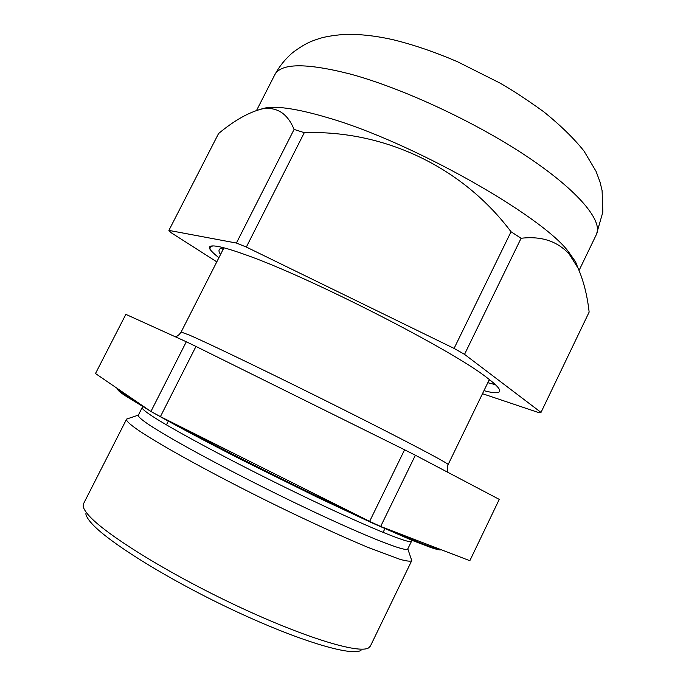 <?xml version="1.0" encoding="UTF-8"?>
<svg xmlns="http://www.w3.org/2000/svg" width="686" height="686" viewBox="0 0 686 686"><rect width="100%" height="100%" fill="white"/><g stroke="black" fill="none" stroke-linecap="round" stroke-linejoin="round"><path stroke-width="1.03" d="M360.999 650.362C351.549 656.605 298.058 640.733 232.185 609.64C166.329 578.624 105.55 540.354 90.629 522.2C87.722 518.762 86.119 515.958 85.827 513.771M411.291 559.184L411.686 560.745L370.38 646.101L368.656 647.85C359.318 654.195 304.018 637.568 235.367 605.121C166.741 572.759 103.423 533.099 88.108 514.672C85.107 511.173 83.469 508.326 83.195 506.139L83.546 503.713L126.558 419.206L128.042 418.58M411.686 560.745C410.417 561.594 406.524 561.131 399.998 559.339L368.236 547.497C346.464 538.407 320.696 526.762 290.941 512.562C220.841 478.905 151.169 440.532 132.99 426.358C128.136 422.645 125.992 420.261 126.558 419.206M412.012 540.319L407.75 548.946C407.021 552.933 360.373 534.377 294.508 502.615C228.695 470.913 162.719 435.027 144.866 421.847C140.03 418.323 137.852 416.11 138.34 415.21L142.637 406.601M380.653 526.471L415.373 455.23L499.262 499.382L469.833 560.711L380.653 526.471L369.634 521.377L160.413 416.634L150.929 411.471L95.491 373.536L125.847 314.36L186.309 341.765L150.929 411.471M160.413 416.634L195.973 346.447L404.586 449.784L369.634 521.377M415.373 455.23L404.586 449.784M195.973 346.447L186.309 341.765M577.723 267.343L575.58 261.838L568.154 251.265C540.294 214.701 410.691 141.565 328.062 117.795C298.719 109.091 277.89 105.807 265.559 107.942L260.877 109.151M304.292 132.664L246.334 247.054L236.413 243.05L168.902 230.393L218.577 133.53C234.406 120.367 249.018 112.135 262.395 108.842C276.998 106.656 287.554 113.516 294.08 129.422L304.292 132.664C383.688 130.014 462.072 166.484 511.036 231.765L521.094 238.274C541.297 235.898 557.332 241.163 569.2 254.077L577.981 268.003C583.58 280.797 587.302 295.495 589.137 312.096L541.005 412.406L539.299 412.792L482.49 393.695M483.956 390.668C493.208 393.129 498.405 393.404 499.571 391.5C500.634 389.442 496.407 384.82 486.888 377.643C452.674 350.375 310.655 277.71 246.728 255.192C227.821 248.341 216.047 245.288 211.408 246.034C209.299 246.351 208.861 247.475 210.088 249.412C211.708 251.599 214.641 254.369 218.903 257.713M495.455 384.7L487.815 382.702M222.907 247.955L222.796 250.038M220.54 254.489C217.659 250.347 218.791 248.118 223.919 247.809M489.101 380.061L490.541 380.456M213.012 245.922C210.662 246.411 209.684 247.577 210.088 249.412M521.094 238.274L464.533 354.353L541.005 412.406M464.533 354.353L454.081 348.411L511.036 231.765M246.334 247.054L454.081 348.411M168.902 230.393L170.9 232.563L216.793 261.863M236.413 243.05L294.08 129.422M116.894 388.182C117.323 389.219 119.656 391.2 123.874 394.116L142.474 405.683M223.893 247.886L181.13 332.033L189.396 335.094C209.393 343.695 276.364 375.971 341.011 408.367C405.735 440.781 449.604 463.968 448.138 464.576C447.066 467.638 447.04 470.262 448.061 472.44M411.48 541.254C410.948 544.813 364.549 525.828 298.77 493.997C233.043 462.227 166.955 426.658 148.905 413.898C144.017 410.477 141.788 408.376 142.216 407.587M174.63 423.751C223.61 450.513 302.449 490.01 359.438 516.275M389.168 529.738C418.872 542.789 436.227 549.452 441.261 549.735M350.186 74.028C305.965 62.795 280.814 63.078 274.734 74.868C279.399 66.259 285.385 58.833 292.708 52.599C304.61 43.741 309.789 42.095 313.305 40.603L319.968 38.322C326.545 36.418 335.24 35.08 346.053 34.3C361.265 34.171 377.3 36.066 394.15 39.977C414.49 45.053 435.601 52.308 457.485 61.731L499.991 83.066C512.485 90.192 527.08 99.77 543.784 111.809C560.565 125.384 573.985 138.469 584.035 151.083L596.048 171.329L600.061 182.099L602.094 190.597L602.848 212.085L596.383 234.535C603.183 221.244 578.933 191.222 527.251 156.674C475.715 122.177 402.485 88.142 350.186 74.028M117.469 389.013C117.469 389.922 119.707 391.938 124.192 395.067M384.897 528.666L383.071 532.413M138.383 415.124L126.678 419.043M489.358 379.521L448.138 464.576M407.793 548.86L411.746 560.556M168.31 421.153L166.432 424.866M181.13 332.033C179.175 334.914 177.202 336.483 175.213 336.74M124.492 395.273L150.406 411.111M153.458 412.852C176.619 425.955 206.28 441.741 242.45 460.22L317.541 497.376L371.761 522.775L412.612 540.568L431.245 547.677C437.291 549.64 440.626 550.326 441.235 549.726M265.559 107.942L262.395 108.842M274.734 74.868L256.607 110.343M596.383 234.535L579.07 270.43M575.58 261.838L577.981 268.003"/></g></svg>
